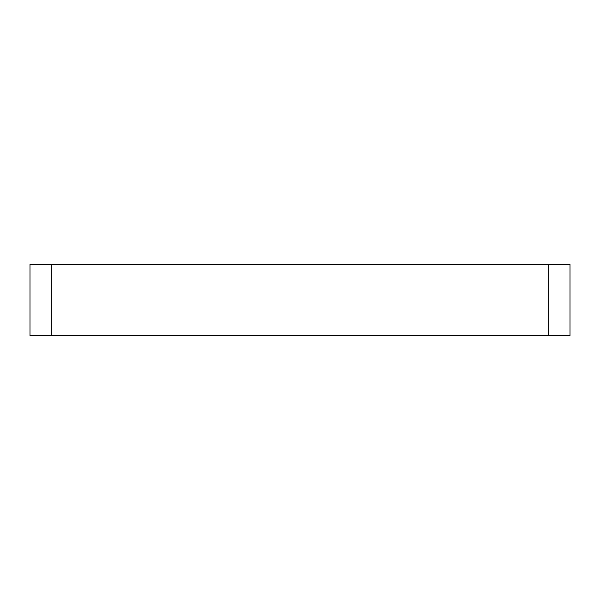 <?xml version="1.0" encoding="UTF-8"?>
<svg xmlns="http://www.w3.org/2000/svg" width="600" height="600" viewBox="0 0 600 600"><rect width="100%" height="100%" fill="white"/><g stroke="black" fill="none" stroke-linecap="round" stroke-linejoin="round"><path stroke-width="0.9" d="M30 264.472L570 264.472L570 335.528L30 335.528L30 264.472M51.315 335.528L51.315 264.472M548.685 264.472L548.685 335.528"/></g></svg>
